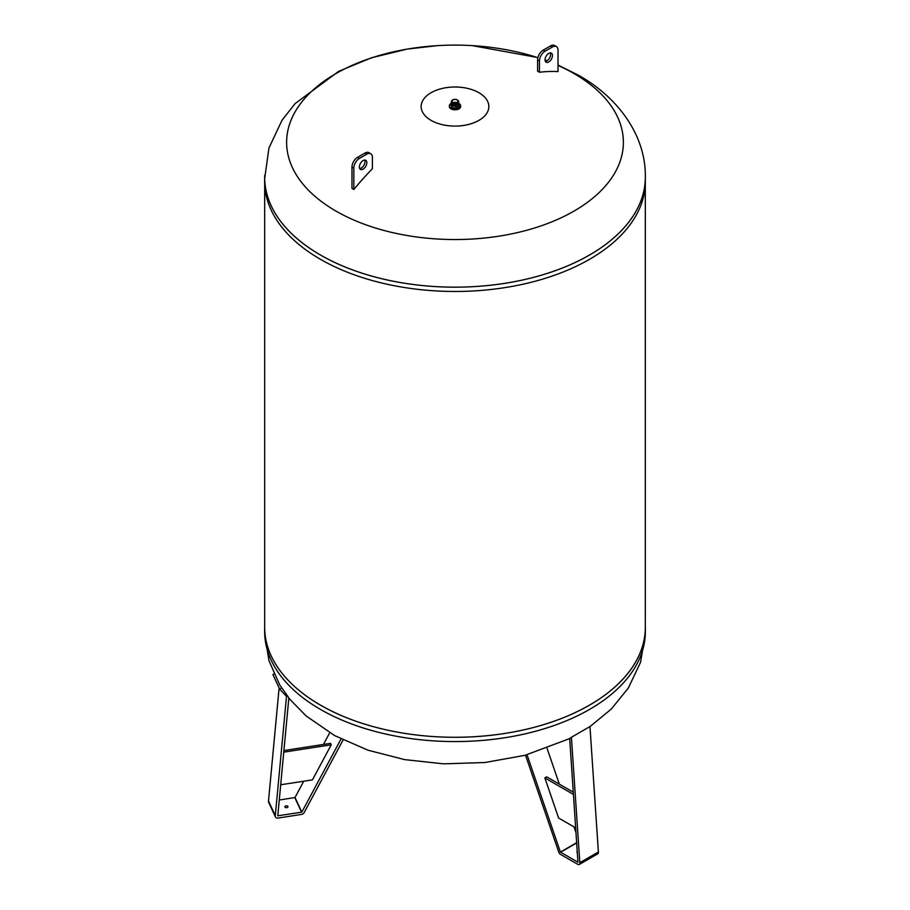<?xml version="1.0" encoding="UTF-8"?>
<svg xmlns="http://www.w3.org/2000/svg" width="910" height="910" viewBox="0 0 910 910"><rect width="100%" height="100%" fill="white"/><g stroke="black" fill="none" stroke-linecap="round" stroke-linejoin="round"><path stroke-width="1.36" d="M547.081 748.407L559.343 784.147M574.017 826.917L576.019 832.752M598.382 851.987L579.818 862.703L571.412 737.271L589.964 726.544L598.382 851.987A2.889 1.672 60 0 1 597.824 853.785L579.26 864.5A2.889 1.672 60 0 1 577.816 864.352L560.56 854.399A2.889 1.672 60 0 1 558.683 851.874L525.502 755.175M579.818 862.703A2.889 1.672 60 0 1 579.26 864.5M527.026 754.765L560.412 852.078L577.952 862.225L569.694 738.488A52.803 30.485 60 0 0 571.412 737.271M577.35 852.511A1.57 0.91 180 0 1 576.917 851.885A1.57 0.91 180 0 1 577.27 851.305M560.412 852.078L576.69 842.683M573.3 792.201L546.717 776.856L544.862 777.925L558.615 818.022L575.7 827.884M573.448 794.43L544.862 777.925M273.921 673.878L272.943 674.617L279.734 689.257L281.554 687.88M279.734 689.257L286.513 696.286L275.298 815.667A2.889 2.275 155.1 0 0 275.411 816.907A2.889 2.275 155.1 0 0 278.028 818.056L301.597 814.404A2.889 2.275 155.1 0 0 304.167 812.573L343.081 739.978M341.034 738.965L301.813 812.141L277.789 815.804L288.845 698.061M303.747 781.212L295.011 797.501L279.268 800.027M329.704 732.778L323.459 744.448M279.12 687.937L268.495 801.028A2.889 2.275 155.1 0 0 268.621 802.267L275.411 816.907M268.495 801.028L275.298 815.667M287.924 806.533A1.57 0.91 180 0 1 287.969 806.772A1.57 0.91 180 0 1 286.4 807.682A1.57 0.91 180 0 1 284.819 806.772A1.57 0.91 180 0 1 286.195 805.873A1.57 0.91 180 0 1 287.924 806.533M295.011 797.501L301.813 812.141M280.701 784.773L312.437 779.87L331.24 744.812L330.558 743.345L283.92 750.557M283.772 752.149L331.24 744.812M264.651 627.399L264.651 631.677A190.349 109.894 0 0 0 320.411 709.39A190.349 109.894 0 0 0 527.846 733.21A190.349 109.894 0 0 0 645.349 631.677L645.349 627.399A190.349 109.894 180 0 1 527.846 728.921A190.349 109.894 180 0 1 320.411 705.102A190.349 109.894 180 0 1 264.651 627.399A190.349 109.894 180 0 1 264.685 625.568M645.315 625.568A190.349 109.894 180 0 1 645.349 627.399M264.685 183.399L264.685 627.399A190.315 109.882 0 0 0 320.422 705.091A190.315 109.882 0 0 0 527.834 728.91A190.315 109.882 0 0 0 645.315 627.399L645.315 183.399M264.651 177.279L264.651 181.568A190.349 109.894 0 0 0 320.411 259.282A190.349 109.894 0 0 0 527.846 283.101A190.349 109.894 0 0 0 645.349 181.568L645.349 177.279A190.349 109.894 180 0 1 527.846 278.813A190.349 109.894 180 0 1 320.411 254.993A190.349 109.894 180 0 1 264.651 177.279A190.349 109.894 180 0 1 264.685 175.346M645.315 175.346A190.349 109.894 180 0 1 645.349 177.279M351.977 166.985L351.977 188.404A263.809 152.311 60 0 1 353.831 189.485A233.95 135.078 -60 0 1 372.395 168.703L372.395 157.35A7.871 4.55 -60 0 0 370.768 153.744L368.914 152.664A7.871 4.55 120 0 0 364.978 153.062L357.55 157.35A7.871 4.55 120 0 0 351.977 166.985L353.831 168.066A7.871 4.55 -60 0 1 359.404 158.42L366.832 154.131A7.871 4.55 -60 0 1 370.768 153.744M359.734 168.566A5.255 3.026 120 0 0 363.886 165.29A5.255 3.026 120 0 0 364.648 160.058M359.404 166.985A5.255 3.026 -60 0 1 361.691 161.707A5.255 3.026 -60 0 1 365.74 160.296A5.255 3.026 -60 0 1 365.74 166.359A5.255 3.026 -60 0 1 360.497 169.396A5.255 3.026 -60 0 1 359.404 166.985M353.831 189.485L353.831 168.066M539.459 72.254A298.582 172.388 -120 0 0 538.527 71.719A298.582 172.388 -120 0 0 537.605 71.185L537.605 59.821A7.871 4.55 -60 0 1 543.168 50.175L550.596 45.887A7.871 4.55 -60 0 1 554.531 45.5L556.385 46.569A7.871 4.55 120 0 0 552.45 46.967L545.022 51.244A7.871 4.55 120 0 0 539.459 60.89L539.459 72.254A233.95 135.078 120 0 1 558.023 71.594L558.023 50.175A7.871 4.55 120 0 0 556.385 46.569M537.867 57.694A168.373 97.211 0 0 0 482.766 46.444C464.259 44.658 445.741 44.658 427.222 46.444A168.373 97.211 0 0 0 298.15 177.677A168.373 97.211 0 0 0 547.103 223.701A168.373 97.211 0 0 0 574.062 73.585A168.373 97.211 0 0 0 558.023 65.429M546.921 60.879A168.373 97.211 0 0 0 545.044 60.174M437.437 45.636L407.225 49.083L371.382 57.808L338.736 71.298L295.124 103.592L282.066 120.165L268.962 147.989L264.696 178.383A190.315 109.882 0 0 0 455 287.162A190.315 109.882 0 0 0 645.304 178.383C646.555 137.819 620.233 98.883 578.942 75.484L558.023 65.054M460.608 106.163A5.642 3.253 180 0 1 460.642 106.55A5.642 3.253 180 0 1 457.161 109.564A5.642 3.253 180 0 1 451.007 108.859A5.642 3.253 180 0 1 449.358 106.55A5.642 3.253 180 0 1 449.392 106.163M458.651 103.296A5.642 3.253 180 0 1 460.642 105.776A5.642 3.253 180 0 1 457.161 108.79A5.642 3.253 180 0 1 451.007 108.085A5.642 3.253 180 0 1 449.358 105.776A5.642 3.253 180 0 1 450.825 103.592M458.651 103.535L459.197 106.424L456.126 108.188L451.951 107.539L450.825 105.128L451.349 103.103M451.951 107.539L450.825 103.41M456.126 108.188L456.126 106.481L451.951 105.833M459.197 104.707L456.126 106.481M451.371 104.002A3.629 2.093 0 0 0 451.713 104.946A3.629 2.093 0 0 0 452.429 105.549A3.629 2.093 0 0 0 458.287 104.946A3.629 2.093 0 0 0 458.629 104.002M451.553 104.24A3.503 2.025 0 0 0 452.52 105.31A3.503 2.025 0 0 0 456.046 105.81A3.503 2.025 0 0 0 458.447 104.24M451.553 103.99A3.503 2.025 0 0 0 452.52 105.071A3.503 2.025 0 0 0 456.046 105.56A3.503 2.025 0 0 0 458.447 103.99M451.553 103.751A3.503 2.025 0 0 0 452.52 104.821A3.503 2.025 0 0 0 456.046 105.321A3.503 2.025 0 0 0 458.447 103.751M451.553 103.501A3.503 2.025 0 0 0 452.52 104.582A3.503 2.025 0 0 0 456.046 105.071A3.503 2.025 0 0 0 458.447 103.501M451.553 103.262A3.503 2.025 0 0 0 452.52 104.331A3.503 2.025 0 0 0 456.046 104.832A3.503 2.025 0 0 0 458.447 103.262M451.553 103.012A3.503 2.025 0 0 0 452.52 104.093A3.503 2.025 0 0 0 456.046 104.593A3.503 2.025 0 0 0 458.447 103.012M451.553 102.773A3.503 2.025 0 0 0 452.52 103.842A3.503 2.025 0 0 0 456.046 104.343A3.503 2.025 0 0 0 458.447 102.773M451.553 102.523A3.503 2.025 0 0 0 452.52 103.603A3.503 2.025 0 0 0 456.046 104.104A3.503 2.025 0 0 0 458.447 102.523M451.553 102.284A3.503 2.025 0 0 0 452.52 103.353A3.503 2.025 0 0 0 456.046 103.854A3.503 2.025 0 0 0 458.447 102.284M458.492 101.556A3.503 2.025 180 0 1 456.433 103.524A3.503 2.025 180 0 1 452.52 103.114A3.503 2.025 180 0 1 451.508 101.556M452.634 99.941A3.503 2.025 0 0 0 452.52 100.009A3.503 2.025 0 0 0 452.52 102.864A3.503 2.025 0 0 0 457.48 102.864A3.503 2.025 0 0 0 457.48 100.009A3.503 2.025 0 0 0 457.366 99.941M452.736 102.5A3.208 1.854 180 0 1 452.736 99.884A3.208 1.854 180 0 1 457.264 99.884A3.208 1.854 180 0 1 457.264 102.5A3.208 1.854 180 0 1 452.736 102.5M452.884 102.409A2.992 1.729 180 0 1 452.008 101.192A2.992 1.729 180 0 1 455 99.463A2.992 1.729 180 0 1 457.992 101.192A2.992 1.729 180 0 1 456.149 102.784A2.992 1.729 180 0 1 452.884 102.409M453.339 102.625A2.992 1.729 180 0 1 456.661 102.625M552.45 55.533A5.255 3.026 120 0 0 551.369 53.133A5.255 3.026 120 0 0 546.114 56.158A5.255 3.026 120 0 0 546.114 62.221A5.255 3.026 120 0 0 550.163 60.822A5.255 3.026 120 0 0 552.45 55.533M550.266 52.894A5.255 3.026 -60 0 1 550.596 54.464A5.255 3.026 -60 0 1 545.352 61.391M560.56 852.249L576.701 842.933M294.806 797.626L301.597 812.266M359.404 158.42L357.55 157.35M366.832 154.131L364.978 153.062M478.944 92.729A33.863 19.554 0 0 0 422.297 101.488A33.863 19.554 0 0 0 463.759 125.432A33.863 19.554 0 0 0 478.944 92.729M552.45 46.967L550.596 45.887M545.022 51.244L543.168 50.175M539.459 60.89L537.605 59.821M264.708 634.35L268.939 660.637L279.757 684.991L289.96 699.426L306.181 715.977L334.675 735.61L367.936 750.181L404.711 759.634L443.602 763.843L484.984 762.512L524.968 755.311L569.705 738.579M645.292 634.338L640.526 662.355L628.321 688.074L611.304 709.038L589.976 726.612M547.137 60.731L545.033 59.98M537.901 57.569L472.245 45.625M460.642 106.55L460.642 105.776M449.358 106.55L449.358 105.776M458.287 104.946L458.651 103.876M451.349 103.876L451.713 104.946M451.349 103.638L452.452 105.321L455.011 105.935L457.605 105.287L458.651 103.638M451.349 103.387L452.452 105.071L455.011 105.685L457.605 105.037L458.651 103.387M451.349 103.148L452.452 104.832L455.011 105.446L457.605 104.798L458.651 103.148M451.349 102.898L452.452 104.582L455.011 105.196L457.605 104.548L458.651 102.898M451.349 102.659L452.452 104.343L455.011 104.957L457.605 104.309L458.651 102.659M451.349 102.409L452.452 104.093L455.011 104.707L457.605 104.058L458.651 102.409M451.349 102.17L452.452 103.854L455.011 104.468L457.605 103.82L458.651 102.17M451.349 101.931L452.452 103.603L455.011 104.218L457.605 103.569L458.651 101.92M451.349 101.681L452.452 103.365L455.011 103.979L457.605 103.331L458.651 101.681M453.146 99.691L451.349 101.556L452.452 103.114L455.011 103.729L458.481 102.227L458.481 100.896L456.854 99.691"/></g></svg>
